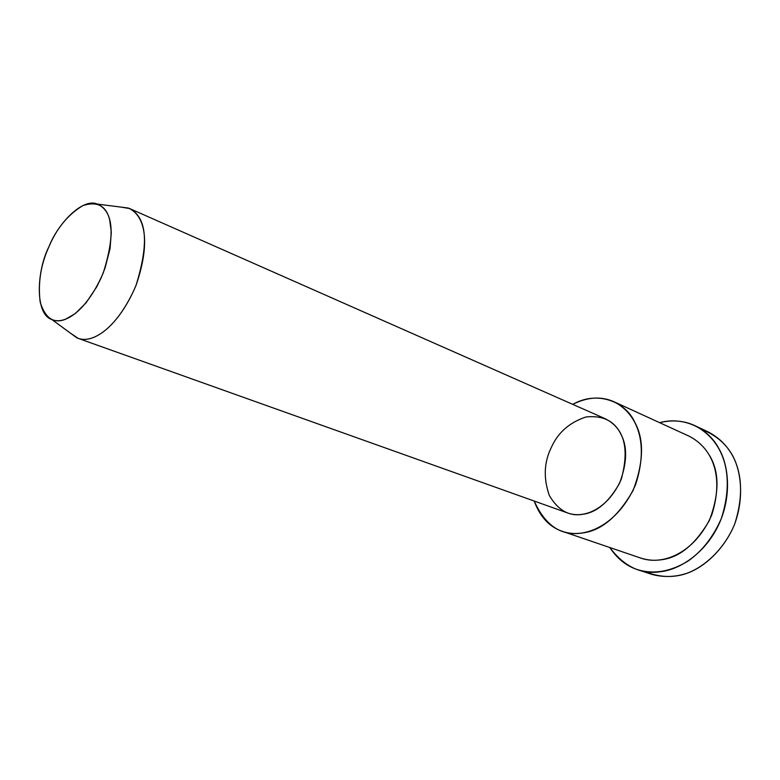 <?xml version="1.0" encoding="UTF-8"?>
<svg xmlns="http://www.w3.org/2000/svg" width="780" height="780" viewBox="0 0 780 780"><rect width="100%" height="100%" fill="white"/><g stroke="black" fill="none" stroke-linecap="round" stroke-linejoin="round"><path stroke-width="1.17" d="M701.279 429.263C715.777 434.957 726.297 443.888 732.849 456.056C741.332 472.144 744.169 498.274 734.516 524.482C723.723 550.329 702.809 568.464 684.294 574.187C671.278 577.99 658.037 577.054 644.553 571.389M48.994 246.597C57.769 223.918 82.348 197.506 97.5 204.116C113.412 211.429 115.362 234.263 103.35 272.61C87.34 310.011 65.189 325.455 51.802 319.498C34.671 314.34 36.582 270.738 48.994 246.597C40.745 264.635 37.81 283.179 40.199 302.221C45.328 318.337 53.791 324.002 65.569 319.225L75.192 313.638L86.024 302.884L96.613 287.03L101.215 277.7L105.085 267.92L110.058 248.654L111.316 232.099L109.629 219.687C106.099 205.676 97.168 200.996 82.816 205.618C68.035 214.597 56.764 228.257 48.994 246.597M70.561 333.235L76.859 337.847C92.323 344.877 117.838 327.795 135.974 285.529C150.735 242.951 145.519 215.553 128.271 208.026L120.988 207.1L129.675 208.572C146.981 217.688 149.097 243.311 136.003 285.46C118.55 326.586 93.415 344.019 78.254 338.393L70.561 333.235M78.254 338.393L567.791 513.025C584.522 519.109 608.39 508.599 621.289 479.173C629.655 448.412 624.283 428.249 605.153 418.694L129.675 208.572M534.183 501.033C545.376 525.779 561.434 536.425 582.338 532.984C601.166 530.809 618.082 516.633 633.097 490.444C643.832 461.965 644.309 439.091 634.53 421.834C625.852 402.382 598.094 389.951 572.744 404.372C587.389 396.971 601.117 396.084 613.918 401.71C637.669 413.887 649.009 443.352 635.602 484.604C618.033 524.969 585.088 539.38 562.556 531.404C549.539 527.066 540.082 516.945 534.183 501.033M551.207 447.71C557.817 432.695 569.419 422.448 586.033 416.959C602.745 415.272 614.299 420.878 620.685 433.797C627.646 446.345 627.247 462.862 619.505 483.346C608.731 502.223 596.544 512.528 582.933 514.264C569.4 516.701 558.197 510.451 549.325 495.485C543.348 478.315 543.982 462.394 551.207 447.71M562.556 531.404L640.76 558.09C663.097 565.968 695.185 552.844 711.721 515.005C724.172 476.258 712.598 448.178 689.052 436.156L613.938 401.719M609.765 547.511C624.195 566.582 640.965 574.665 660.085 571.75C678.707 570.073 704.73 554.014 718.468 525.174C732.176 496.314 728.705 464.773 718.633 448.178C709.254 430.072 685.464 415.72 659.587 422.653C672.438 419.64 684.206 420.644 694.912 425.665C722.241 439.852 735.989 472.963 721.285 518.642C713.183 537.01 702.156 551.119 688.213 560.966C670.712 571.633 653.933 574.558 637.845 569.741C626.691 566.241 617.331 558.831 609.765 547.511M709.634 455.618C719.511 472.144 719.423 493.76 709.361 520.484C695.087 544.976 678.727 558.109 660.26 559.884C653.776 560.81 647.068 560.137 640.126 557.866M637.845 569.741L651.739 574.333C664.053 577.678 676.367 577.122 688.711 572.657C706.231 565.724 724.922 547.931 734.711 524.004C749.209 478.842 735.433 446.043 708.162 431.896L694.912 425.665M97.5 204.116L128.271 208.026M51.802 319.498L76.859 337.847"/></g></svg>
